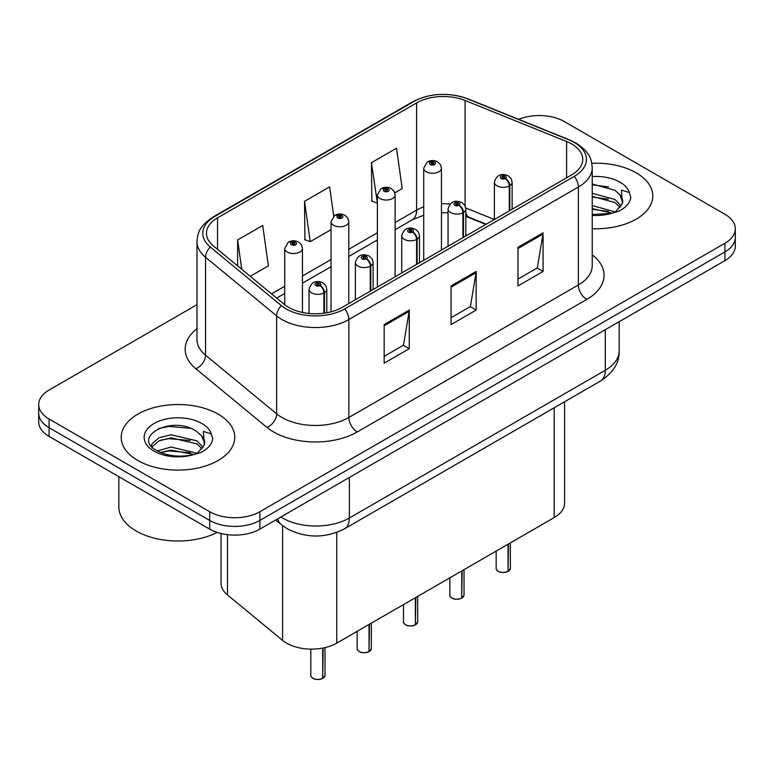 <?xml version="1.0" encoding="UTF-8"?>
<svg xmlns="http://www.w3.org/2000/svg" width="774" height="774" viewBox="0 0 774 774"><rect width="100%" height="100%" fill="white"/><g stroke="black" fill="none" stroke-linecap="round" stroke-linejoin="round"><path stroke-width="1.16" d="M485.83 224.431L466.606 216.652A47.311 27.313 0 0 0 465.793 216.333M564.575 401.764L564.575 503.1A35.488 20.492 180 0 1 554.184 517.593L336.748 643.126A35.488 20.492 180 0 1 282.587 640.388L227.469 594.945A35.488 20.492 180 0 1 221.054 583.199L221.054 533.528M636.16 172.796A56.773 32.779 0 0 0 591.81 163.285A56.773 32.779 0 0 1 636.16 172.796A56.773 32.779 0 0 1 652.792 195.967A56.773 32.779 0 0 0 636.16 172.796M218.133 414.138A56.773 32.779 0 0 0 156.251 407.037A56.773 32.779 0 0 0 121.208 437.32A56.773 32.779 0 0 0 137.84 460.501A56.773 32.779 0 0 0 199.711 467.602A56.773 32.779 0 0 0 234.764 437.32A56.773 32.779 0 0 0 218.133 414.138A56.773 32.779 0 0 0 156.251 407.037A56.773 32.779 0 0 0 121.208 437.32A56.773 32.779 0 0 0 137.84 460.501A56.773 32.779 0 0 0 199.711 467.602A56.773 32.779 0 0 0 234.764 437.32A56.773 32.779 0 0 0 218.133 414.138M571.676 143.964A37.849 21.856 180 0 1 582.764 159.415A37.849 21.856 180 0 1 571.676 174.866L342.166 307.375A37.849 21.856 180 0 1 284.397 304.453L213.305 245.832A37.849 21.856 180 0 1 206.455 233.303A37.849 21.856 180 0 1 217.542 217.842L416.615 102.913A37.849 21.856 180 0 1 465.087 100.465L566.626 141.516A37.849 21.856 180 0 1 571.676 143.964M574.269 142.464A41.525 23.975 0 0 0 568.726 139.775L467.196 98.733A41.525 23.975 0 0 0 414.013 101.413L214.949 216.352A41.525 23.975 0 0 0 210.296 247.051L281.388 305.672A41.525 23.975 0 0 0 344.769 308.874L574.269 176.366A41.525 23.975 0 0 0 574.269 142.464M196.993 304.656L49.091 390.048A35.488 20.492 0 0 0 38.7 404.531L38.7 421.917A35.488 20.492 0 0 0 49.091 436.401L209.686 529.116L209.686 520.428A35.488 20.492 0 0 0 259.871 520.428L724.909 251.937A35.488 20.492 0 0 0 735.3 237.454A35.488 20.492 0 0 1 724.909 251.937L259.871 520.428A35.488 20.492 0 0 1 209.686 520.428L49.091 427.712L209.686 520.428L209.686 511.73A35.488 20.492 0 0 0 259.871 511.73L724.909 243.249A35.488 20.492 0 0 0 735.3 228.756A35.488 20.492 0 0 0 724.909 214.272L564.314 121.557A35.488 20.492 0 0 0 518.667 119.341M38.7 413.229A35.488 20.492 0 0 0 49.091 427.712A35.488 20.492 0 0 1 38.7 413.229M384.156 324.567L384.156 363.2L409.252 348.706L409.252 310.074L384.156 324.567M384.156 356.34L403.486 345.185L409.146 311.361A9.462 5.466 -120 0 0 409.252 310.074M403.312 345.281L409.252 348.706M517.98 247.303L517.98 285.935L543.077 271.451L543.077 232.819L517.98 247.303M517.98 279.085L537.311 267.92L542.971 234.096A9.462 5.466 -120 0 0 543.077 232.819M537.137 268.017L543.077 271.451M451.068 285.935L451.068 324.567L476.165 310.084L476.165 271.451L451.068 285.935M451.068 317.708L470.399 306.552L476.058 272.729A9.462 5.466 -120 0 0 476.165 271.451M470.224 306.649L476.165 310.084M592.226 228.678A56.773 32.779 0 0 0 652.792 195.967A56.773 32.779 0 0 1 592.226 228.678M38.7 404.531A35.488 20.492 0 0 0 49.091 419.024L209.686 511.73M394.808 192.842L402.199 188.575L396.54 148.211L371.443 162.704L371.849 201.095M250.254 276.299L268.375 265.84L262.715 225.476L237.618 239.959L237.618 265.888M333.729 216.11L329.627 186.844L304.53 201.327L304.937 239.727M304.53 201.327L310.2 241.691L331.04 229.665M310.2 241.691L304.53 239.582M371.443 162.704L377.373 202.914M377.102 203.069L371.443 200.95M237.618 239.959L241.73 269.275M209.686 529.116A35.488 20.492 0 0 0 259.871 529.116L724.909 260.635A35.488 20.492 0 0 0 735.3 246.142L735.3 228.756M508.005 571.464C503.787 572.818 500.555 572.779 498.292 571.338C496.434 569.722 495.718 568.726 496.163 568.339A7.101 4.102 0 0 0 498.243 571.231A7.101 4.102 0 0 0 508.054 571.357L507.899 571.444A6.86 3.957 180 0 1 498.408 571.328M508.054 571.067L508.489 543.967M509.805 210.596L509.805 185.663A5.911 3.56 -122.2 0 0 505.441 178.533A2.961 1.703 0 0 0 505.354 176.172A2.961 1.703 0 0 0 501.165 176.172A2.961 1.703 0 0 0 501.165 178.581A2.961 1.703 0 0 0 505.258 178.639L504.058 177.885A1.18 0.687 180 0 1 502.423 177.865A1.18 0.687 180 0 1 502.074 177.381A1.18 0.687 180 0 1 502.81 176.753A1.18 0.687 180 0 1 504.097 176.898A1.18 0.687 180 0 1 504.445 177.381A1.18 0.687 180 0 1 504.135 177.836L505.441 178.533M505.258 178.639A5.911 3.26 62.1 0 1 509.253 185.983A8.872 5.118 180 0 1 496.985 185.828A8.872 5.118 180 0 1 494.393 182.209C496.656 174.934 501.3 172.815 508.305 175.882L511.169 178.688L512.127 182.209A8.872 5.118 180 0 1 509.805 185.663M509.253 210.905L509.253 185.983M508.054 571.357L508.054 544.219M441.451 250.05L441.451 168.152A8.872 5.118 180 0 1 435.975 172.892A8.872 5.118 180 0 1 426.31 171.78A8.872 5.118 180 0 1 423.717 168.152L427.248 161.998A5.911 3.56 57.8 0 1 430.402 162.172A2.961 1.703 0 0 0 430.489 164.533A2.961 1.703 0 0 0 434.678 164.533A2.961 1.703 0 0 0 434.678 162.124A2.961 1.703 0 0 0 430.586 162.066L431.786 162.821A1.18 0.687 180 0 1 433.421 162.84A1.18 0.687 180 0 1 433.769 163.324A1.18 0.687 180 0 1 433.034 163.962A1.18 0.687 180 0 1 431.747 163.807A1.18 0.687 180 0 1 431.399 163.324A1.18 0.687 180 0 1 431.708 162.869L430.402 162.172M431.786 163.827L431.786 162.821M430.586 162.066A5.911 3.26 -117.9 0 0 427.819 161.669A5.911 3.26 -117.9 0 0 427.558 161.834M431.708 163.788L431.708 162.869M461.672 598.215C457.453 599.569 454.212 599.531 451.958 598.089C450.091 596.483 449.384 595.477 449.829 595.09A7.101 4.102 0 0 0 451.91 597.983A7.101 4.102 0 0 0 461.72 598.109L461.556 598.196A6.86 3.957 180 0 1 452.074 598.079M461.72 597.818L462.155 570.719M463.462 237.347L463.462 212.424A5.911 3.56 -122.2 0 0 459.108 205.284A2.961 1.703 0 0 0 459.011 202.923A2.961 1.703 0 0 0 454.831 202.923A2.961 1.703 0 0 0 454.831 205.342A2.961 1.703 0 0 0 458.924 205.391L457.724 204.636A1.18 0.687 180 0 1 456.089 204.617A1.18 0.687 180 0 1 455.741 204.133A1.18 0.687 180 0 1 456.466 203.504A1.18 0.687 180 0 1 457.763 203.649A1.18 0.687 180 0 1 458.102 204.133A1.18 0.687 180 0 1 457.792 204.588L459.108 205.284M458.924 205.391A5.911 3.26 62.1 0 1 462.92 212.734A8.872 5.118 180 0 1 450.652 212.579A8.872 5.118 180 0 1 448.049 208.961C450.323 201.685 454.957 199.576 461.972 202.633L464.835 205.439L465.793 208.961A8.872 5.118 180 0 1 463.462 212.424M462.92 237.657L462.92 212.734M461.72 598.109L461.72 570.97M415.328 624.966C411.12 626.321 407.879 626.282 405.615 624.841C403.757 623.234 403.051 622.228 403.486 621.841A7.101 4.102 0 0 0 405.566 624.734A7.101 4.102 0 0 0 415.377 624.86L415.222 624.957A6.86 3.957 180 0 1 405.731 624.831M415.377 624.57L415.822 597.47M417.128 264.098L417.128 239.176A5.911 3.56 -122.2 0 0 412.765 232.036A2.961 1.703 0 0 0 412.677 229.675A2.961 1.703 0 0 0 408.498 229.675A2.961 1.703 0 0 0 408.498 232.094A2.961 1.703 0 0 0 412.581 232.142L411.381 231.387A1.18 0.687 180 0 1 409.746 231.368A1.18 0.687 180 0 1 409.407 230.884A1.18 0.687 180 0 1 410.133 230.255A1.18 0.687 180 0 1 411.42 230.4A1.18 0.687 180 0 1 411.768 230.884A1.18 0.687 180 0 1 411.458 231.349L412.765 232.036M412.581 232.142A5.911 3.26 62.1 0 1 416.576 239.485A8.872 5.118 180 0 1 404.318 239.33A8.872 5.118 180 0 1 401.716 235.712C403.98 228.436 408.624 226.327 415.638 229.385L418.502 232.19L419.46 235.712A8.872 5.118 180 0 1 417.128 239.176M416.576 264.408L416.576 239.485M415.377 624.86L415.377 597.721M368.995 651.718C364.777 653.082 361.545 653.033 359.281 651.592C357.424 649.986 356.708 648.98 357.153 648.593A7.101 4.102 0 0 0 359.233 651.485A7.101 4.102 0 0 0 369.043 651.611L368.888 651.708A6.86 3.957 180 0 1 359.397 651.582M369.043 651.321L369.479 624.221M370.794 290.85L370.794 265.927A5.911 3.56 -122.2 0 0 366.431 258.787A2.961 1.703 0 0 0 366.344 256.426A2.961 1.703 0 0 0 362.155 256.426A2.961 1.703 0 0 0 362.155 258.845A2.961 1.703 0 0 0 366.247 258.893L365.047 258.139A1.18 0.687 180 0 1 363.412 258.119A1.18 0.687 180 0 1 363.064 257.636A1.18 0.687 180 0 1 363.799 257.007A1.18 0.687 180 0 1 365.086 257.152A1.18 0.687 180 0 1 365.434 257.636A1.18 0.687 180 0 1 365.125 258.1L366.431 258.787M366.247 258.893A5.911 3.26 62.1 0 1 370.243 266.237A8.872 5.118 180 0 1 357.975 266.082A8.872 5.118 180 0 1 355.382 262.463C357.646 255.188 362.29 253.079 369.295 256.136L372.159 258.942L373.126 262.463A8.872 5.118 180 0 1 370.794 265.927M370.243 291.169L370.243 266.237M369.043 651.611L369.043 624.483M322.661 678.469C318.443 679.833 315.202 679.785 312.948 678.353C311.08 676.737 310.374 675.731 310.819 675.344A7.101 4.102 0 0 0 312.899 678.237A7.101 4.102 0 0 0 322.71 678.363L322.545 678.459A6.86 3.957 180 0 1 313.064 678.334M322.71 678.072L323.145 648.022M324.451 313.141L324.451 292.678A5.911 3.56 -122.2 0 0 320.097 285.538A2.961 1.703 0 0 0 320.001 283.178A2.961 1.703 0 0 0 315.821 283.178A2.961 1.703 0 0 0 315.821 285.596A2.961 1.703 0 0 0 319.914 285.645L318.714 284.89A1.18 0.687 180 0 1 317.079 284.871A1.18 0.687 180 0 1 316.73 284.387A1.18 0.687 180 0 1 317.456 283.758A1.18 0.687 180 0 1 318.753 283.903A1.18 0.687 180 0 1 319.101 284.387A1.18 0.687 180 0 1 318.782 284.851L320.097 285.538M319.914 285.645A5.911 3.26 62.1 0 1 323.909 292.998A8.872 5.118 180 0 1 311.641 292.843A8.872 5.118 180 0 1 309.039 289.215C311.312 281.939 315.947 279.83 322.961 282.887L325.825 285.693L326.783 289.215A8.872 5.118 180 0 1 324.451 292.678M323.909 313.218L323.909 292.998M322.71 678.363L322.71 648.109M395.117 276.802L395.117 194.913A8.872 5.118 180 0 1 389.641 199.644A8.872 5.118 180 0 1 379.976 198.531A8.872 5.118 180 0 1 377.373 194.913L380.914 188.75A5.911 3.56 57.8 0 1 384.068 188.924A2.961 1.703 0 0 0 384.156 191.284A2.961 1.703 0 0 0 388.335 191.284A2.961 1.703 0 0 0 388.335 188.875A2.961 1.703 0 0 0 384.252 188.817L385.452 189.572A1.18 0.687 180 0 1 387.087 189.591A1.18 0.687 180 0 1 387.426 190.075A1.18 0.687 180 0 1 386.7 190.714A1.18 0.687 180 0 1 385.413 190.559A1.18 0.687 180 0 1 385.065 190.075A1.18 0.687 180 0 1 385.375 189.62L384.068 188.924M385.452 190.578L385.452 189.572M384.252 188.817A5.911 3.26 -117.9 0 0 381.485 188.421A5.911 3.26 -117.9 0 0 381.224 188.585M385.375 190.539L385.375 189.62M348.784 303.553L348.784 221.664A8.872 5.118 180 0 1 343.308 226.395A8.872 5.118 180 0 1 333.633 225.282A8.872 5.118 180 0 1 331.04 221.664L334.581 215.501A5.911 3.56 57.8 0 1 337.735 215.675A2.961 1.703 0 0 0 337.822 218.036A2.961 1.703 0 0 0 342.002 218.036A2.961 1.703 0 0 0 342.002 215.627A2.961 1.703 0 0 0 337.909 215.569L339.109 216.323A1.18 0.687 180 0 1 340.744 216.352A1.18 0.687 180 0 1 341.092 216.826A1.18 0.687 180 0 1 340.367 217.465A1.18 0.687 180 0 1 339.07 217.31L339.041 216.372L337.735 215.675M339.109 217.339L339.109 216.323M337.909 215.569A5.911 3.26 -117.9 0 0 335.152 215.172A5.911 3.26 -117.9 0 0 334.89 215.346M339.07 217.31A1.18 0.687 180 0 1 338.731 216.826A1.18 0.687 180 0 1 339.041 216.372M302.441 312.454L302.441 248.415A8.872 5.118 180 0 1 296.964 253.146A8.872 5.118 180 0 1 287.299 252.034A8.872 5.118 180 0 1 284.706 248.415L288.238 242.252A5.911 3.56 57.8 0 1 291.392 242.426A2.961 1.703 0 0 0 291.479 244.787A2.961 1.703 0 0 0 295.668 244.787A2.961 1.703 0 0 0 295.668 242.378A2.961 1.703 0 0 0 291.575 242.32L292.775 243.084A1.18 0.687 180 0 1 294.41 243.104A1.18 0.687 180 0 1 294.759 243.587A1.18 0.687 180 0 1 294.023 244.216A1.18 0.687 180 0 1 292.736 244.062L292.698 243.123L291.392 242.426M292.775 244.091L292.775 243.084M291.575 242.32A5.911 3.26 -117.9 0 0 288.808 241.923A5.911 3.26 -117.9 0 0 288.547 242.098M292.736 244.062A1.18 0.687 180 0 1 292.388 243.587A1.18 0.687 180 0 1 292.698 243.123M592.226 214.485L611.276 213.411L618.784 211.215C626.011 207.509 630.017 202.885 630.81 197.341L629.33 192.542L621.425 190.065L622.354 203.601L622.76 201.762A26.742 15.441 0 0 0 619.732 194.632L614.953 190.269L592.226 184.028M622.354 203.601L615.833 211.476M592.226 205.545L615.204 211.931M592.226 208.612L612.234 213.198M592.226 193.277L614.924 199.469L621.135 205.942M592.226 196.344L614.924 202.536L620.109 207.393M619.732 194.632L622.741 202.13M592.226 184.773L608.567 186.969M592.226 197.041L608.306 199.16M592.226 209.309L608.306 211.418M118.838 476.668L118.838 506.854A59.143 34.143 0 0 0 136.166 531.003A59.143 34.143 0 0 0 217.184 532.425M204.326 444.953L204.723 443.115A26.742 15.441 0 0 0 201.704 435.985L196.915 431.621C172.263 414.187 131.193 436.942 156.551 450.458C166.903 456.07 179.133 457.502 193.239 454.754L200.756 452.567C207.974 448.862 211.979 444.237 212.773 438.684L211.292 433.895L203.388 431.408L204.317 444.953L197.796 452.829M157.345 450.923L171.064 447.043L197.167 453.274M160.489 452.471L171.064 450.11L194.197 454.551M151.346 445.969L152.159 443.647L159.076 437.755L171.064 434.775L196.886 440.822L203.107 447.285M152.091 446.85L159.076 440.822L171.064 437.842L196.886 443.889L202.072 448.746M201.704 435.985L204.704 443.483M158.477 428.535L168.955 426.416L190.539 428.312M160.46 440.222L168.955 438.674L190.269 440.503M160.489 452.48L168.955 450.942L190.269 452.771M554.184 407.763L554.184 517.593M227.469 534.679L227.469 594.945M282.587 525.662L282.587 640.388M336.748 532.435L336.748 643.126M592.226 254.82A59.143 34.143 180 0 1 586.731 299.451L357.22 431.96A11.833 6.831 60 0 1 348.861 417.476L578.371 284.967A47.311 27.313 0 0 0 592.226 265.656L592.226 167.716A47.311 27.313 180 0 1 578.371 187.037A11.833 6.831 -120 0 0 574.269 176.366M357.22 431.96A59.143 34.143 180 0 1 273.58 431.96A59.143 34.143 180 0 1 266.953 427.403L195.861 368.782A59.143 34.143 180 0 1 196.993 328.708M281.949 417.476A47.311 27.313 0 0 0 348.861 417.476L348.861 319.546A47.311 27.313 180 0 1 276.647 315.898L205.545 257.278A47.311 27.313 180 0 1 196.993 241.604L196.993 339.534A47.311 27.313 0 0 0 205.545 355.208L276.647 413.829A47.311 27.313 0 0 0 281.949 417.476M592.226 167.716C591.471 159.55 590.63 152.749 575.924 142.987L569.703 139.968A11.833 5.544 112 0 0 568.726 139.775M569.703 139.968L468.164 98.927C448.572 91.99 429.967 92.996 412.368 101.945A11.833 6.831 60 0 1 414.013 101.413M214.949 216.352A11.833 6.831 -120 0 0 213.305 216.875C198.56 226.656 197.747 233.448 196.993 241.604M210.296 247.051A11.833 7.914 129.5 0 0 205.545 257.278L205.545 355.208A11.833 7.914 -50.5 0 1 195.861 368.782M468.164 98.927A11.833 5.544 112 0 0 467.196 98.733M281.388 305.672A11.833 7.914 129.5 0 0 276.647 315.898L276.647 413.829A11.833 7.914 -50.5 0 1 266.953 427.403M344.769 308.874A11.833 6.831 60 0 1 348.861 319.546L578.371 187.037L578.371 284.967A11.833 6.831 60 0 0 586.731 299.451M259.871 511.73L259.871 529.116M724.909 243.249L724.909 260.635M49.091 419.024L49.091 436.401M217.542 217.842L217.542 249.334M566.626 141.516L566.626 177.788M465.087 100.465L465.087 205.903M494.363 219.506L465.716 207.925M450.052 204.055A37.849 21.856 0 0 0 441.451 203.746M423.717 206.9A37.849 21.856 0 0 0 416.615 210.122L395.117 222.525M416.615 102.913L416.615 210.122A21.295 12.297 60 0 1 412.203 219.864L395.117 229.733M377.373 232.771L348.784 249.276M331.04 259.522L302.441 276.028M284.706 286.274L271.558 293.868M486.256 224.189L469.315 217.339A21.295 9.975 -68 0 1 465.793 212.918M451.068 287.154L476.058 272.729M517.98 248.531L542.971 234.096M384.156 325.786L409.146 311.361M280.817 517.022A47.311 27.313 0 0 0 282.452 518.009A47.311 27.313 0 0 0 349.364 518.009L605.297 370.253A47.311 27.313 0 0 0 619.161 350.932C619.51 362.677 613.25 372.72 600.401 381.079L344.459 528.845A23.655 13.661 60 0 0 349.364 518.009L349.364 477.452M605.297 329.685L605.297 370.253A23.655 13.661 60 0 1 600.401 381.079M277.721 518.812A23.655 15.819 129.5 0 0 281.475 524.782L275.67 519.993M508.489 571.106A7.101 4.102 0 0 0 510.356 568.339L510.356 542.893M462.155 597.857A7.101 4.102 0 0 0 464.023 595.09L464.023 569.645M415.822 624.608A7.101 4.102 0 0 0 417.679 621.841L417.679 596.396M369.479 651.36A7.101 4.102 0 0 0 371.346 648.593L371.346 623.147M323.145 678.111A7.101 4.102 0 0 0 325.012 675.344L325.012 647.615M629.33 192.542A33.833 19.534 0 0 0 619.945 182.161A33.833 19.534 0 0 0 592.226 176.559M592.226 215.385A33.833 19.534 0 0 0 611.276 213.411M211.292 433.895A33.833 19.534 0 0 0 201.908 423.504A33.833 19.534 0 0 0 154.055 423.504A33.833 19.534 0 0 0 154.055 451.136A33.833 19.534 0 0 0 193.239 454.754M412.368 101.945L213.305 216.875M469.315 217.339L465.793 216.062M448.049 212.85L441.451 212.744M423.717 215.24L412.203 219.864M377.373 239.969L348.784 256.484M331.04 266.72L302.441 283.236M284.706 293.472L276.695 298.096M344.459 528.845C325.428 538.404 306.388 538.404 287.348 528.845L281.475 524.782M619.161 350.932L619.161 321.684M496.163 568.339L496.163 551.088M494.393 219.487L494.393 182.209M512.127 209.251L512.127 182.209M510.356 568.339L508.441 571.212M441.451 168.152L440.493 164.63L437.629 161.824C434.378 160.141 431.108 160.092 427.819 161.669M423.717 260.296L423.717 168.152M449.829 595.09L449.829 577.839M448.049 246.238L448.049 208.961M465.793 236.002L465.793 208.961M464.023 595.09L462.107 597.963M403.486 621.841L403.486 604.591M401.716 272.99L401.716 235.712M419.46 262.754L419.46 235.712M417.679 621.841L415.773 624.715M357.153 648.593L357.153 631.342M355.382 299.751L355.382 262.463M373.126 289.505L373.126 262.463M371.346 648.593L369.43 651.466M310.819 675.344L310.819 649.125M309.039 313.46L309.039 289.215M326.783 312.764L326.783 289.215M325.012 675.344L323.097 678.217M395.117 194.913L394.159 191.381L391.296 188.575C388.045 186.892 384.775 186.844 381.485 188.421M377.373 287.048L377.373 194.913M348.784 221.664L347.826 218.133L344.962 215.327C341.702 213.653 338.432 213.595 335.152 215.172M331.04 311.825L331.04 221.664M302.441 248.415L301.483 244.894L298.619 242.088C295.368 240.404 292.098 240.346 288.808 241.923M284.706 304.704L284.706 248.415"/></g></svg>
